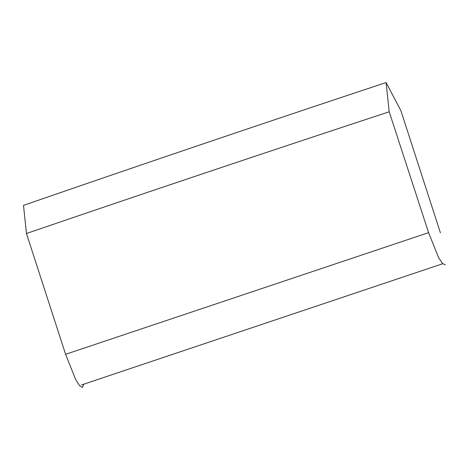 <?xml version="1.0" encoding="UTF-8"?>
<svg xmlns="http://www.w3.org/2000/svg" width="470" height="470" viewBox="0 0 470 470"><rect width="100%" height="100%" fill="white"/><g stroke="black" fill="none" stroke-linecap="round" stroke-linejoin="round"><path stroke-width="0.7" d="M83.83 384.154L82.403 387.433L79.6 385.659L75.664 379.548L65.6 354.31L428.575 232.65L389.213 111.778L386.093 82.567L400.904 110.673L440.413 232.826M428.575 232.65L438.721 257.889L442.652 263.623L445.372 264.804M65.6 354.31L26.455 233.502L23.5 205.384C143.949 163.701 264.81 122.764 386.093 82.567M389.213 111.778C268.188 151.599 147.269 192.171 26.455 233.502M81.604 384.906L442.74 263.711"/></g></svg>
